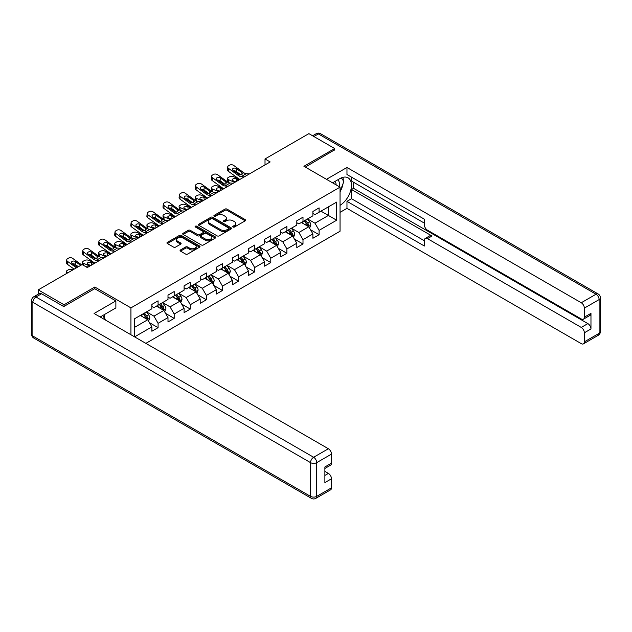 <?xml version="1.0" encoding="UTF-8"?>
<svg xmlns="http://www.w3.org/2000/svg" width="632" height="632" viewBox="0 0 632 632"><rect width="100%" height="100%" fill="white"/><g stroke="black" fill="none" stroke-linecap="round" stroke-linejoin="round"><path stroke-width="0.95" d="M233.042 227.03A1.003 0.577 0 0 0 234.464 227.03L245.224 220.813A1.43 0.83 0 0 0 245.65 220.228A1.43 0.83 0 0 0 245.224 219.644L226.991 209.113A1.43 0.83 0 0 0 224.968 209.113L214.201 215.33A1.003 0.577 0 0 0 213.908 215.741A1.003 0.577 0 0 0 214.201 216.152A1.003 0.577 0 0 0 215.623 216.152L217.013 215.346A4.582 2.647 0 0 1 223.499 215.346L225.016 216.223A4.582 2.647 0 0 1 226.359 218.095A4.582 2.647 0 0 1 225.016 219.968L223.625 220.773A1.003 0.577 0 0 0 223.325 221.184A1.003 0.577 0 0 0 223.625 221.587A1.003 0.577 0 0 0 225.039 221.587L226.438 220.789A4.582 2.647 0 0 1 232.916 220.789L234.44 221.666A4.582 2.647 0 0 1 235.783 223.538A4.582 2.647 0 0 1 234.44 225.403L233.042 226.209A1.003 0.577 0 0 0 232.75 226.619A1.003 0.577 0 0 0 233.042 227.03L233.042 226.209M180.491 249.94A1.43 0.83 0 0 0 180.073 250.525A1.43 0.83 0 0 0 180.491 251.117L185.603 254.064A1.43 0.83 0 0 0 187.633 254.064L199.586 247.167A1.43 0.83 0 0 0 200.004 246.583A1.43 0.83 0 0 0 199.586 245.998L181.352 235.467A1.43 0.83 0 0 0 179.322 235.467L167.369 242.372A1.43 0.83 0 0 0 166.951 242.957A1.43 0.83 0 0 0 167.369 243.541L173.547 247.104A1.43 0.83 0 0 0 175.578 247.104L180.689 244.15A1.43 0.83 0 0 0 181.108 243.565A1.43 0.83 0 0 0 180.689 242.98L177.624 241.211A3.831 2.212 0 0 1 176.502 239.647A3.831 2.212 0 0 1 178.872 237.608A3.831 2.212 0 0 1 183.051 238.082L195.051 245.018A3.831 2.212 0 0 1 196.173 246.583A3.831 2.212 0 0 1 193.811 248.621A3.831 2.212 0 0 1 189.632 248.147L187.633 246.993A1.43 0.83 0 0 0 185.603 246.993L180.491 249.94L180.491 251.117M94.808 288.745L94.808 287.023L64.053 304.774L38.252 289.883L38.252 294.18M94.808 287.023L130.935 307.879L340.048 187.143L340.048 231.241L145.85 343.366M334.683 150.14L334.683 148.528L303.921 166.287L340.048 187.143M334.683 148.528L308.882 133.636L265.013 158.964L265.013 164.92M38.252 289.883L82.113 264.555L87.279 267.534L270.172 161.942L265.013 158.964M217.116 235.878A1.43 0.83 0 0 0 219.138 235.878L231.091 228.974A1.43 0.83 0 0 0 231.517 228.389A1.43 0.83 0 0 0 231.091 227.804L212.858 217.274A1.43 0.83 0 0 0 210.835 217.274L198.875 224.178A1.43 0.83 0 0 0 198.456 224.763A1.43 0.83 0 0 0 198.875 225.347L217.116 235.878M195.786 227.243A1.003 0.577 0 0 1 196.797 227.386L196.797 226.193L215.338 236.897A1.43 0.83 0 0 1 215.757 237.482A1.43 0.83 0 0 1 215.338 238.067L203.386 244.971A1.43 0.83 0 0 1 201.363 244.971L183.122 234.44L183.122 233.271A1.43 0.83 0 0 0 182.703 233.856A1.43 0.83 0 0 0 183.122 234.44M183.122 233.271L188.241 230.317A1.43 0.83 0 0 1 190.264 230.317L197.658 234.59A1.43 0.83 0 0 0 199.688 234.59L203.085 232.631A1.43 0.83 0 0 0 203.504 232.047A1.43 0.83 0 0 0 203.085 231.462L195.383 227.014A1.003 0.577 0 0 1 195.09 226.604A1.003 0.577 0 0 1 195.707 226.074A1.003 0.577 0 0 1 196.797 226.193M130.935 334.755L130.935 307.879M149.46 322.683L158.079 327.66L158.079 323.308L167.994 317.588L167.994 321.941L174.187 318.362L174.187 314.017L184.094 308.298L184.094 312.643L190.287 309.072L190.287 304.719L200.194 298.999L200.194 303.344L206.388 299.773L206.388 295.421L216.294 289.701L216.294 294.054L222.488 290.475L222.488 286.13L232.394 280.403L232.394 284.755L238.588 281.177L238.588 276.832L248.495 271.112L248.495 275.457L254.688 271.886L254.688 267.534L264.603 261.814L264.603 266.167L270.788 262.588L270.788 258.235L280.703 252.516L280.703 256.868L286.896 253.29L286.896 248.945L296.803 243.225L296.803 247.57L302.997 243.999L302.997 239.647L312.903 233.927L312.903 238.272L319.097 234.701L319.097 230.348L336.643 220.22L336.643 202.106L328.387 206.869L328.387 215.449L336.643 220.22M158.079 327.66L151.885 331.239L151.885 326.886L134.6 336.864M134.34 336.722L134.34 318.899L151.885 308.772L151.885 304.419L158.079 300.848L158.079 305.193L167.994 299.473L167.994 295.12L174.187 291.55L174.187 295.902L184.094 290.175L184.094 285.83L190.287 282.251L190.287 286.604L200.194 280.885L200.194 276.532L206.388 272.953L206.388 277.306L216.294 271.586L216.294 267.233L222.488 263.663L222.488 268.007L232.394 262.288L232.394 257.943L238.588 254.364L238.588 258.717L248.495 252.998L248.495 248.645L254.688 245.066L254.688 249.419L264.603 243.699L264.603 239.346L270.788 235.775L270.788 240.12L280.703 234.401L280.703 230.048L286.896 226.477L286.896 230.83L296.803 225.103L296.803 220.758L302.997 217.179L302.997 221.532L312.903 215.812L312.903 211.459L319.097 207.881L319.097 212.233L336.643 202.106M156.428 306.149L163.862 310.438L153.955 316.158L146.521 311.868M151.885 306.386L153.955 307.579L158.079 305.193M153.955 316.158L158.079 323.308M163.862 310.438L167.994 317.588M172.528 296.85L179.962 301.14L170.055 306.868L162.621 302.57M167.994 297.087L170.055 298.28L174.187 295.902M170.055 306.868L174.187 314.017M179.962 301.14L184.094 308.298M188.636 287.56L196.062 291.85L186.156 297.569L178.722 293.28M184.094 287.797L186.156 288.99L190.287 286.604M186.156 297.569L190.287 304.719M196.062 291.85L200.194 298.999M204.736 278.262L212.162 282.551L202.256 288.271L194.83 283.981M200.194 278.499L202.256 279.692L206.388 277.306M202.256 288.271L206.388 295.421M212.162 282.551L216.294 289.701M220.837 268.963L228.27 273.253L218.356 278.973L210.93 274.683M216.294 269.2L218.356 270.393L222.488 268.007M218.356 278.973L222.488 286.13M228.27 273.253L232.394 280.403M236.937 259.665L244.371 263.955L234.464 269.682L227.03 265.393M232.394 259.91L234.464 261.095L238.588 258.717M234.464 269.682L238.588 276.832M244.371 263.955L248.495 271.112M253.037 250.375L260.471 254.664L250.564 260.384L243.13 256.094M248.495 250.612L250.564 251.805L254.688 249.419M250.564 260.384L254.688 267.534M260.471 254.664L264.603 261.814M269.137 241.076L276.571 245.366L266.665 251.086L259.231 246.796M264.603 241.313L266.665 242.506L270.788 240.12M266.665 251.086L270.788 258.235M276.571 245.366L280.703 252.516M285.245 231.778L292.671 236.068L282.765 241.787L275.331 237.498M280.703 232.015L282.765 233.208L286.896 230.83M282.765 241.787L286.896 248.945M292.671 236.068L296.803 243.225M301.346 222.48L308.772 226.777L298.865 232.497L291.431 228.207M296.803 222.725L298.865 223.918L302.997 221.532M298.865 232.497L302.997 239.647M308.772 226.777L312.903 233.927M320.953 211.159L328.387 215.449L314.965 223.199L307.539 218.909M312.903 213.426L314.965 214.619L319.097 212.233M314.965 223.199L319.097 230.348M64.053 304.774L64.053 306.386M134.34 327.479L147.762 319.737L140.328 315.447M147.762 319.737L151.885 326.886M310.478 229.724L319.097 234.701M294.378 239.022L302.997 243.999M278.278 248.313L286.896 253.29M262.177 257.611L270.788 262.588M246.069 266.909L254.688 271.886M229.969 276.208L238.588 281.177M213.869 285.498L222.488 290.475M197.769 294.796L206.388 299.773M181.668 304.095L190.287 309.072M165.568 313.385L174.187 318.362M233.445 227.172L234.44 226.596A4.582 2.647 0 0 0 235.783 224.723L235.783 223.538M226.359 218.095L226.359 219.288A4.582 2.647 0 0 1 225.016 221.161L224.02 221.729M245.208 220.829L226.991 210.306A1.43 0.83 0 0 0 224.968 210.306L214.603 216.294M231.091 227.804L231.091 228.974L212.858 218.467A1.43 0.83 0 0 0 210.835 218.467L198.898 225.355L198.875 224.178M228.563 228.8A1.003 0.577 0 0 0 228.855 228.389A1.003 0.577 0 0 0 228.563 227.978L212.557 218.735A1.003 0.577 0 0 0 211.135 218.735L209.666 219.588A4.582 2.647 0 0 0 208.323 221.461A4.582 2.647 0 0 0 209.666 223.333L220.608 229.645A4.582 2.647 0 0 0 227.093 229.645L228.563 228.8L228.563 229.993A1.003 0.577 0 0 0 228.855 229.582L228.855 228.389M208.323 221.461L208.323 222.654A4.582 2.647 0 0 0 209.666 224.518L209.666 223.333M228.563 229.993L227.093 230.838A4.582 2.647 0 0 1 220.608 230.838L209.666 224.518M183.146 234.456L188.241 231.51L188.241 230.317M203.504 232.047L203.504 233.24A1.43 0.83 0 0 1 203.085 233.824L199.688 235.783A1.43 0.83 0 0 1 197.658 235.783L190.264 231.51A1.43 0.83 0 0 0 188.241 231.51M196.797 227.386L215.322 238.082M205.337 239.022A3.831 2.212 0 0 0 209.516 239.496A3.831 2.212 0 0 0 211.878 237.458A3.831 2.212 0 0 0 210.756 235.894L206.53 233.453A1.43 0.83 0 0 0 204.499 233.453L201.102 235.412A1.43 0.83 0 0 0 200.684 235.997A1.43 0.83 0 0 0 201.102 236.581L205.337 239.022L205.337 240.215A3.831 2.212 0 0 0 209.516 240.689A3.831 2.212 0 0 0 211.878 238.651L211.878 237.458M200.684 235.997L200.684 237.182A1.43 0.83 0 0 0 201.102 237.766L201.102 236.581M205.337 240.215L201.102 237.766M196.173 246.583L196.173 247.776A3.831 2.212 0 0 1 193.811 249.814A3.831 2.212 0 0 1 189.632 249.34L187.633 248.178A1.43 0.83 0 0 0 185.603 248.178L180.507 251.125M176.502 239.647L176.502 240.839A3.831 2.212 0 0 0 177.624 242.404L177.624 241.211M180.689 242.98L180.689 244.15L177.624 242.404M199.57 247.175L181.352 236.66A1.43 0.83 0 0 0 179.322 236.66L167.385 243.549M309.593 228.184L310.818 225.095A3.871 2.236 -120 0 0 309.585 221.8L307.452 218.956M244.181 176.944L241.108 176.684A7.3 4.211 60 0 1 238.438 175.57L228.555 168.42L228.231 171.193L238.114 178.343A10.949 6.32 60 0 0 239.923 179.401L233.39 176.597A2.923 1.462 -5.9 0 0 229.282 176.913L228.247 177.505A2.923 1.462 -5.9 0 0 227.394 178.69A2.923 1.462 -5.9 0 0 228.231 179.583L228.531 182.514M303.739 223.87L302.293 221.935M234.748 182.395L228.231 179.583M308.179 226.43L308.732 225.261A3.871 2.236 -120 0 0 307.626 222.93L305.493 220.086M304.521 220.647L306.883 223.799A1.967 1.138 60 0 1 307.247 224.4L308.732 225.261M238.983 179.946L236.147 178.73A2.338 1.169 174.1 0 0 232.86 178.975A2.338 1.169 174.1 0 0 232.173 179.923A2.338 1.169 174.1 0 0 232.845 180.634L235.681 181.858M227.789 182.087A2.923 1.462 174.1 0 1 227.718 181.826L227.394 178.69M235.933 181.708A2.338 1.169 -5.9 0 0 235.167 181.637M304.253 220.805L306.386 223.649A3.871 2.236 60 0 1 307.492 225.972M249.34 173.966L246.267 173.705A7.3 4.211 60 0 1 243.597 172.591L233.714 165.442A2.923 1.88 6.7 0 0 229.606 165.157L228.571 165.75A2.923 1.88 6.7 0 0 227.718 166.895A2.923 1.88 6.7 0 0 228.555 168.42M241.993 174.598L241.906 172.576L242.49 173.231L241.914 174.637L239.552 174.93L233.168 170.553A2.338 1.509 -173.3 0 1 232.505 169.329A2.338 1.509 -173.3 0 1 233.184 168.412A2.338 1.509 -173.3 0 1 236.471 168.649L236.147 171.414L241.053 174.961M236.147 171.414A2.338 1.509 6.7 0 0 233.65 170.901M228.231 171.193A2.923 1.88 -173.3 0 1 227.394 169.66L227.718 166.895M241.906 172.576L236.471 168.649M243.597 172.591L242.601 173.658M339.108 186.606A9.488 5.475 120 0 0 337.709 179.859M336.082 184.86A6.494 3.753 120 0 0 334.747 181.589A6.494 3.753 120 0 0 334.723 181.582M341.327 177.876L343.863 181.487L340.048 191.322M102.637 315.573L105.236 319.263L105.023 319.792M332.566 182.83L339.842 178.627A16.424 9.48 120 0 1 348.05 177.813A16.424 9.48 120 0 1 350.61 190.84A16.424 9.48 120 0 1 340.048 205.321M340.048 212.352L346.968 208.363L346.968 201.332L424.372 246.022L424.372 240.421A4.377 2.528 -120 0 1 425.281 238.414A4.377 2.528 -120 0 1 427.469 238.635L581.258 327.423L587.871 323.608A4.377 2.528 60 0 1 590.967 328.972L590.967 313.361A4.377 2.528 60 0 1 590.059 315.36L583.454 319.176A4.377 2.528 -120 0 0 584.355 317.169L584.355 308.116A4.377 2.528 -120 0 0 581.258 302.752L596.023 294.228L318.37 133.929L313.883 136.528M353.572 182.261L353.572 188.336L351.503 189.529L351.503 198.709L346.968 201.332M351.503 177.134L351.503 181.068L424.372 223.136M583.454 319.176A4.377 2.528 -120 0 1 581.258 318.963L427.469 230.174A4.377 2.528 -120 0 1 424.372 224.81L424.372 219.209L346.968 174.511L346.968 167.48L581.258 302.752M326.475 179.306L346.968 167.48M346.968 208.363L581.258 343.634A4.377 2.528 -120 0 0 583.454 343.848A4.377 2.528 -120 0 0 584.355 341.841L584.355 332.788A4.377 2.528 -120 0 0 581.258 327.423M334.683 149.784L305.319 167.093M351.503 189.529L432.012 236.013L427.469 238.635M353.572 188.336L587.871 323.608M351.503 198.709L424.372 240.776M425.281 238.414L429.823 235.791A4.377 2.528 60 0 1 432.012 236.013M340.048 191.804A16.424 9.48 120 0 0 343.034 183.628M343.302 180.689A16.424 9.48 120 0 0 342.892 177.331M41.554 293.754L35.977 296.969A4.377 2.528 -120 0 0 33.788 296.756L39.366 293.54A4.377 2.528 60 0 1 41.554 293.754L63.745 306.567L94.705 288.69L115.869 300.903L115.869 307.934L101.207 316.395A16.424 9.48 120 0 0 100.219 317.019M115.869 300.903L94.089 313.48L328.387 448.752A4.377 2.528 60 0 1 331.484 454.108L331.484 463.169A4.377 2.528 60 0 1 330.576 465.176L324.88 468.462M104.62 318.386L104.62 314.428M324.88 475.446L328.387 473.415A4.377 2.528 60 0 1 331.484 478.779L331.484 487.841A4.377 2.528 60 0 1 330.576 489.847L315.818 498.364A4.377 2.528 -120 0 0 316.719 496.365L331.484 487.841M331.484 463.169L324.88 466.985L324.88 482.595L331.484 478.779M328.387 473.415L324.88 471.393M293.485 237.482L294.717 234.393A3.871 2.236 -120 0 0 293.485 231.099L291.352 228.255M228.081 186.243L225.008 185.982A7.3 4.211 60 0 1 222.338 184.868L212.455 177.718L212.131 180.491L222.014 187.633A10.949 6.32 60 0 0 223.823 188.699L217.29 185.895A2.923 1.462 -5.9 0 0 213.182 186.203L212.147 186.803A2.923 1.462 -5.9 0 0 211.293 187.981A2.923 1.462 -5.9 0 0 212.131 188.873L212.431 191.812M287.639 233.161L286.193 231.233M218.648 191.686L212.131 188.873M292.079 235.728L292.632 234.551A3.871 2.236 -120 0 0 291.518 232.228L289.393 229.384M288.421 229.945L290.783 233.097A1.967 1.138 60 0 1 291.147 233.698L292.632 234.551M222.875 189.245L220.047 188.02A2.338 1.169 174.1 0 0 216.76 188.273A2.338 1.169 174.1 0 0 216.073 189.213A2.338 1.169 174.1 0 0 216.744 189.932L219.573 191.148M211.688 191.385A2.923 1.462 174.1 0 1 211.609 191.125L211.293 187.981M219.833 191.006A2.338 1.169 -5.9 0 0 219.067 190.935M288.153 230.103L290.286 232.939A3.871 2.236 60 0 1 291.392 235.27M277.385 246.78L278.617 243.683A3.871 2.236 -120 0 0 277.385 240.389L275.252 237.545M207.707 198.006L201.189 195.193A2.923 1.462 -5.9 0 0 197.073 195.501L196.046 196.094A2.923 1.462 -5.9 0 0 195.185 197.279A2.923 1.462 -5.9 0 0 196.031 198.172L196.331 201.11M271.539 242.459L270.093 240.531M202.548 200.984L196.031 198.172M275.971 245.018L276.524 243.849A3.871 2.236 -120 0 0 275.418 241.527L273.293 238.683M272.321 239.244L274.683 242.396A1.967 1.138 60 0 1 275.038 242.996L276.524 243.849M206.775 198.543L203.946 197.318A2.338 1.169 174.1 0 0 200.66 197.563A2.338 1.169 174.1 0 0 199.973 198.511A2.338 1.169 174.1 0 0 200.644 199.23L203.472 200.447M195.588 200.684A2.923 1.462 174.1 0 1 195.509 200.423L195.185 197.279M203.733 200.297A2.338 1.169 -5.9 0 0 202.967 200.226M272.052 239.394L274.177 242.238A3.871 2.236 60 0 1 275.291 244.568M233.24 183.264L230.167 182.996A7.3 4.211 60 0 1 227.496 181.89L217.613 174.74A2.923 1.88 6.7 0 0 213.498 174.448L212.47 175.048A2.923 1.88 6.7 0 0 211.617 176.186A2.923 1.88 6.7 0 0 212.455 177.718M225.893 183.888L225.806 181.874L226.382 182.53L225.814 183.936L223.452 184.228L217.068 179.851A2.338 1.509 -173.3 0 1 216.397 178.627A2.338 1.509 -173.3 0 1 217.084 177.71A2.338 1.509 -173.3 0 1 220.37 177.94L220.047 180.713L224.953 184.26M220.047 180.713A2.338 1.509 6.7 0 0 217.55 180.199M212.131 180.491A2.923 1.88 -173.3 0 1 211.293 178.959L211.617 176.186M225.806 181.874L220.37 177.94M227.496 181.89L226.501 182.948M211.981 195.541L208.9 195.272A7.3 4.211 60 0 1 206.237 194.166L196.355 187.017L196.031 189.782A2.923 1.88 -173.3 0 1 195.193 188.257L195.517 185.484A2.923 1.88 6.7 0 0 196.355 187.017M207.723 197.998A10.949 6.32 60 0 1 205.913 196.931L196.031 189.782M217.139 192.555L214.066 192.294A7.3 4.211 60 0 1 211.396 191.18L201.513 184.038A2.923 1.88 6.7 0 0 197.397 183.746L196.37 184.339A2.923 1.88 6.7 0 0 195.517 185.484M209.792 193.187L209.706 191.172L210.282 191.828L209.713 193.234L207.343 193.518L200.968 189.142A2.338 1.509 -173.3 0 1 200.297 187.917A2.338 1.509 -173.3 0 1 200.976 187.009A2.338 1.509 -173.3 0 1 204.27 187.238L203.946 190.011L208.852 193.558M203.946 190.011A2.338 1.509 6.7 0 0 201.45 189.497M209.706 191.172L204.27 187.238M211.396 191.18L210.393 192.246M261.285 256.079L262.517 252.982A3.871 2.236 -120 0 0 261.277 249.687L259.152 246.843M195.881 204.831L192.8 204.571A7.3 4.211 60 0 1 190.129 203.457L180.246 196.307L179.923 199.08L189.813 206.23A10.949 6.32 60 0 0 191.622 207.288L185.089 204.492A2.923 1.462 -5.9 0 0 180.973 204.8L179.946 205.392A2.923 1.462 -5.9 0 0 179.085 206.577A2.923 1.462 -5.9 0 0 179.923 207.47L180.231 210.401M255.439 251.757L253.985 249.822M186.44 210.282L179.923 207.47M259.87 254.317L260.423 253.148A3.871 2.236 -120 0 0 259.317 250.817L257.185 247.973M256.221 248.534L258.583 251.694A1.967 1.138 60 0 1 258.938 252.287L260.423 253.148M190.674 207.833L187.846 206.617A2.338 1.169 174.1 0 0 184.552 206.862A2.338 1.169 174.1 0 0 183.873 207.81A2.338 1.169 174.1 0 0 184.544 208.52L187.372 209.745M179.488 209.974A2.923 1.462 174.1 0 1 179.409 209.721L179.085 206.577M187.633 209.595A2.338 1.169 -5.9 0 0 186.867 209.524M255.952 248.692L258.077 251.536A3.871 2.236 60 0 1 259.183 253.859M245.184 265.369L246.409 262.28A3.871 2.236 -120 0 0 245.177 258.986L243.051 256.142M175.506 216.594L168.989 213.782A2.923 1.462 -5.9 0 0 164.873 214.09L163.838 214.69A2.923 1.462 -5.9 0 0 162.985 215.875A2.923 1.462 -5.9 0 0 163.822 216.768L164.13 219.699M239.331 261.055L237.885 259.12M170.34 219.573L163.822 216.768M243.77 263.615L244.323 262.446A3.871 2.236 -120 0 0 243.217 260.115L241.084 257.271M240.12 257.832L242.483 260.984A1.967 1.138 60 0 1 242.838 261.585L244.323 262.446M174.574 217.132L171.746 215.915A2.338 1.169 174.1 0 0 168.452 216.16A2.338 1.169 174.1 0 0 167.772 217.108A2.338 1.169 174.1 0 0 168.444 217.819L171.272 219.043M163.388 219.272A2.923 1.462 174.1 0 1 163.309 219.012L162.985 215.875M171.525 218.893A2.338 1.169 -5.9 0 0 170.766 218.822M239.852 257.99L241.977 260.834A3.871 2.236 60 0 1 243.083 263.157M229.084 274.667L230.309 271.57A3.871 2.236 -120 0 0 229.076 268.284L226.943 265.44M159.398 225.893L152.881 223.08A2.923 1.462 -5.9 0 0 148.773 223.388L147.738 223.989A2.923 1.462 -5.9 0 0 146.885 225.166A2.923 1.462 -5.9 0 0 147.722 226.058L148.022 228.997M223.23 270.346L221.785 268.418M154.24 228.871L147.722 226.058M227.67 272.906L228.223 271.736A3.871 2.236 -120 0 0 227.117 269.414L224.984 266.57M224.012 267.131L226.382 270.283A1.967 1.138 60 0 1 226.738 270.883L228.223 271.736M158.474 226.43L155.638 225.205A2.338 1.169 174.1 0 0 152.352 225.458A2.338 1.169 174.1 0 0 151.664 226.398A2.338 1.169 174.1 0 0 152.336 227.117L155.172 228.334M147.28 228.571A2.923 1.462 174.1 0 1 147.209 228.31L146.885 225.166M155.425 228.192A2.338 1.169 -5.9 0 0 154.658 228.12M223.744 267.281L225.877 270.125A3.871 2.236 60 0 1 226.983 272.455M201.039 201.853L197.966 201.592A7.3 4.211 60 0 1 195.296 200.478L185.413 193.329A2.923 1.88 6.7 0 0 181.297 193.044L180.262 193.637A2.923 1.88 6.7 0 0 179.417 194.782A2.923 1.88 6.7 0 0 180.246 196.307M193.684 202.485L193.605 200.463L194.182 201.118L193.613 202.524L191.243 202.817L184.868 198.44A2.338 1.509 -173.3 0 1 184.196 197.216A2.338 1.509 -173.3 0 1 184.876 196.299A2.338 1.509 -173.3 0 1 188.17 196.536L187.846 199.301L192.752 202.848M187.846 199.301A2.338 1.509 6.7 0 0 185.35 198.788M179.923 199.08A2.923 1.88 -173.3 0 1 179.093 197.547L179.417 194.782M193.605 200.463L188.17 196.536M195.296 200.478L194.293 201.545M179.772 214.13L176.699 213.869A7.3 4.211 60 0 1 174.029 212.755L164.146 205.605L163.822 208.378A2.923 1.88 -173.3 0 1 162.993 206.846L163.317 204.073A2.923 1.88 6.7 0 0 164.146 205.605M175.522 216.586A10.949 6.32 60 0 1 173.705 215.528L163.822 208.378M184.939 211.151L181.858 210.891A7.3 4.211 60 0 1 179.196 209.777L169.313 202.627A2.923 1.88 6.7 0 0 165.197 202.335L164.162 202.935A2.923 1.88 6.7 0 0 163.317 204.073M177.584 211.775L177.505 209.761L178.082 210.417L177.513 211.823L175.143 212.115L168.76 207.738A2.338 1.509 -173.3 0 1 168.096 206.514A2.338 1.509 -173.3 0 1 168.776 205.597A2.338 1.509 -173.3 0 1 172.07 205.827L171.746 208.6L176.644 212.147M171.746 208.6A2.338 1.509 6.7 0 0 169.25 208.086M177.505 209.761L172.07 205.827M179.196 209.777L178.192 210.835M163.672 223.428L160.599 223.159A7.3 4.211 60 0 1 157.929 222.053L148.046 214.904L147.722 217.669A2.923 1.88 -173.3 0 1 146.885 216.144L147.209 213.371A2.923 1.88 6.7 0 0 148.046 214.904M159.414 225.885A10.949 6.32 60 0 1 157.605 224.818L147.722 217.669M168.831 220.45L165.758 220.181A7.3 4.211 60 0 1 163.088 219.075L153.205 211.925A2.923 1.88 6.7 0 0 149.097 211.633L148.062 212.233A2.923 1.88 6.7 0 0 147.209 213.371M161.484 221.074L161.405 219.059L161.982 219.715L161.413 221.121L159.043 221.405L152.66 217.037A2.338 1.509 -173.3 0 1 151.996 215.812A2.338 1.509 -173.3 0 1 152.675 214.896A2.338 1.509 -173.3 0 1 155.962 215.125L155.638 217.898L160.544 221.445M155.638 217.898A2.338 1.509 6.7 0 0 153.142 217.384M161.405 219.059L155.962 215.125M163.088 219.075L162.092 220.133M212.984 283.966L214.208 280.869A3.871 2.236 -120 0 0 212.976 277.574L210.843 274.73M147.572 232.726L144.499 232.458A7.3 4.211 60 0 1 141.829 231.344L131.946 224.202L131.622 226.967L141.505 234.117A10.949 6.32 60 0 0 143.314 235.183L136.781 232.379A2.923 1.462 -5.9 0 0 132.673 232.687L131.638 233.279A2.923 1.462 -5.9 0 0 130.785 234.464A2.923 1.462 -5.9 0 0 131.622 235.357L131.922 238.296M207.13 279.644L205.684 277.709M138.139 238.169L131.622 235.357M211.57 282.204L212.123 281.035A3.871 2.236 -120 0 0 211.017 278.712L208.884 275.868M207.912 276.421L210.274 279.581A1.967 1.138 60 0 1 210.638 280.181L212.123 281.035M142.374 235.728L139.538 234.504A2.338 1.169 174.1 0 0 136.251 234.748A2.338 1.169 174.1 0 0 135.564 235.697A2.338 1.169 174.1 0 0 136.236 236.407L139.072 237.632M131.18 237.869A2.923 1.462 174.1 0 1 131.108 237.608L130.785 234.464M139.324 237.482A2.338 1.169 -5.9 0 0 138.558 237.411M207.644 276.579L209.777 279.423A3.871 2.236 60 0 1 210.883 281.753M152.731 229.74L149.658 229.479A7.3 4.211 60 0 1 146.987 228.365L137.105 221.216A2.923 1.88 6.7 0 0 132.996 220.931L131.962 221.524A2.923 1.88 6.7 0 0 131.108 222.669A2.923 1.88 6.7 0 0 131.946 224.202M145.384 230.372L145.297 228.357L145.881 229.013L145.305 230.419L142.943 230.704L136.559 226.327A2.338 1.509 -173.3 0 1 135.896 225.103A2.338 1.509 -173.3 0 1 136.575 224.194A2.338 1.509 -173.3 0 1 139.862 224.423L139.538 227.188L144.444 230.735M139.538 227.188A2.338 1.509 6.7 0 0 137.041 226.675M131.622 226.967A2.923 1.88 -173.3 0 1 130.785 225.434L131.108 222.669M145.297 228.357L139.862 224.423M146.987 228.365L145.992 229.432M196.884 293.256L198.108 290.167A3.871 2.236 -120 0 0 196.876 286.873L194.743 284.029M127.198 244.481L120.68 241.677A2.923 1.462 -5.9 0 0 116.572 241.985L115.538 242.577A2.923 1.462 -5.9 0 0 114.684 243.762A2.923 1.462 -5.9 0 0 115.522 244.655L115.822 247.586M191.03 288.942L189.584 287.007M122.039 247.468L115.522 244.655M195.47 291.502L196.023 290.333A3.871 2.236 -120 0 0 194.909 288.002L192.784 285.158M191.812 285.719L194.174 288.871A1.967 1.138 60 0 1 194.538 289.472L196.023 290.333M126.266 245.018L123.438 243.802A2.338 1.169 174.1 0 0 120.151 244.047A2.338 1.169 174.1 0 0 119.464 244.995A2.338 1.169 174.1 0 0 120.135 245.706L122.964 246.93M115.079 247.159A2.923 1.462 174.1 0 1 115 246.899L114.684 243.762M123.224 246.78A2.338 1.169 -5.9 0 0 122.458 246.709M191.543 285.877L193.676 288.721A3.871 2.236 60 0 1 194.782 291.044M131.472 242.017L128.399 241.756A7.3 4.211 60 0 1 125.729 240.642L115.846 233.492L115.522 236.265A2.923 1.88 -173.3 0 1 114.684 234.733L115.008 231.968A2.923 1.88 6.7 0 0 115.846 233.492M127.214 244.473A10.949 6.32 60 0 1 125.405 243.415L115.522 236.265M136.63 239.038L133.557 238.778A7.3 4.211 60 0 1 130.887 237.664L121.004 230.514A2.923 1.88 6.7 0 0 116.896 230.23L115.861 230.822A2.923 1.88 6.7 0 0 115.008 231.968M129.284 239.67L129.197 237.648L129.773 238.303L129.205 239.71L126.842 240.002L120.459 235.625A2.338 1.509 -173.3 0 1 119.788 234.401A2.338 1.509 -173.3 0 1 120.475 233.485A2.338 1.509 -173.3 0 1 123.761 233.722L123.438 236.487L128.343 240.034M123.438 236.487A2.338 1.509 6.7 0 0 120.941 235.973M129.197 237.648L123.761 233.722M130.887 237.664L129.892 238.73M180.776 302.554L182.008 299.465A3.871 2.236 -120 0 0 180.776 296.171L178.643 293.327M115.372 251.315L112.299 251.054A7.3 4.211 60 0 1 109.628 249.94L99.745 242.791L99.421 245.564L109.304 252.705A10.949 6.32 60 0 0 111.114 253.772L104.58 250.967A2.923 1.462 -5.9 0 0 100.464 251.275L99.437 251.876A2.923 1.462 -5.9 0 0 98.576 253.053A2.923 1.462 -5.9 0 0 99.421 253.946L99.722 256.884M174.93 298.233L173.484 296.305M105.939 256.758L99.421 253.946M179.362 300.8L179.915 299.631A3.871 2.236 -120 0 0 178.809 297.301L176.684 294.457M175.712 295.018L178.074 298.17A1.967 1.138 60 0 1 178.429 298.77L179.915 299.631M110.165 254.317L107.337 253.092A2.338 1.169 174.1 0 0 104.051 253.345A2.338 1.169 174.1 0 0 103.364 254.285A2.338 1.169 174.1 0 0 104.035 255.004L106.863 256.221M98.979 256.458A2.923 1.462 174.1 0 1 98.9 256.197L98.576 253.053M107.124 256.079A2.338 1.169 -5.9 0 0 106.358 256.007M175.443 295.176L177.576 298.02A3.871 2.236 60 0 1 178.682 300.342M120.53 248.337L117.457 248.068A7.3 4.211 60 0 1 114.787 246.962L104.904 239.812A2.923 1.88 6.7 0 0 100.788 239.52L99.761 240.12A2.923 1.88 6.7 0 0 98.908 241.258A2.923 1.88 6.7 0 0 99.745 242.791M113.183 248.961L113.096 246.946L113.673 247.602L113.104 249.008L110.734 249.3L104.359 244.924A2.338 1.509 -173.3 0 1 103.688 243.699A2.338 1.509 -173.3 0 1 104.367 242.783A2.338 1.509 -173.3 0 1 107.661 243.012L107.337 245.785L112.243 249.332M107.337 245.785A2.338 1.509 6.7 0 0 104.841 245.271M99.421 245.564A2.923 1.88 -173.3 0 1 98.584 244.031L98.908 241.258M113.096 246.946L107.661 243.012M114.787 246.962L113.784 248.02M164.675 311.853L165.908 308.756A3.871 2.236 -120 0 0 164.668 305.461L162.543 302.617M99.271 260.613L96.19 260.345A7.3 4.211 60 0 1 93.528 259.238L83.637 252.089L83.321 254.854L93.204 262.003A10.949 6.32 60 0 0 95.013 263.07L88.48 260.265A2.923 1.462 -5.9 0 0 84.364 260.574L83.337 261.166A2.923 1.462 -5.9 0 0 82.476 262.351A2.923 1.462 -5.9 0 0 83.321 263.244L83.535 265.377M158.83 307.531L157.376 305.604M89.831 266.056L83.321 263.244M163.261 310.091L163.814 308.922A3.871 2.236 -120 0 0 162.708 306.599L160.575 303.755M159.612 304.316L161.974 307.468A1.967 1.138 60 0 1 162.329 308.068L163.814 308.922M94.065 263.615L91.237 262.391A2.338 1.169 174.1 0 0 87.943 262.635A2.338 1.169 174.1 0 0 87.263 263.584A2.338 1.169 174.1 0 0 87.935 264.302L90.763 265.519M91.024 265.369A2.338 1.169 -5.9 0 0 90.258 265.298M159.343 304.466L161.468 307.31A3.871 2.236 60 0 1 162.582 309.641M104.43 257.635L101.357 257.366A7.3 4.211 60 0 1 98.687 256.252L88.804 249.111A2.923 1.88 6.7 0 0 84.688 248.818L83.661 249.411A2.923 1.88 6.7 0 0 82.808 250.556A2.923 1.88 6.7 0 0 83.637 252.089M97.075 258.259L96.996 256.244L97.573 256.9L97.004 258.306L94.634 258.591L88.259 254.214A2.338 1.509 -173.3 0 1 87.587 252.99A2.338 1.509 -173.3 0 1 88.267 252.081A2.338 1.509 -173.3 0 1 91.561 252.31L91.237 255.083L96.143 258.63M91.237 255.083A2.338 1.509 6.7 0 0 88.741 254.57M83.321 254.854A2.923 1.88 -173.3 0 1 82.484 253.329L82.808 250.556M96.996 256.244L91.561 252.31M98.687 256.252L97.684 257.319M148.575 321.151L149.8 318.054A3.871 2.236 -120 0 0 148.567 314.76L146.442 311.916M72.988 269.825L72.38 269.564A2.923 1.462 -5.9 0 0 68.264 269.872L67.229 270.464A2.923 1.462 -5.9 0 0 66.376 271.649A2.923 1.462 -5.9 0 0 67.213 272.542L67.276 273.119M142.721 316.829L141.276 314.894M67.829 272.803L67.213 272.542M147.161 319.389L147.714 318.22A3.871 2.236 -120 0 0 146.608 315.889L144.475 313.045M143.511 313.606L145.874 316.766A1.967 1.138 60 0 1 146.229 317.359L147.714 318.22M143.243 313.764L145.368 316.608A3.871 2.236 60 0 1 146.474 318.931M76.448 267.826L67.537 261.387L67.213 264.152A2.923 1.88 -173.3 0 1 66.384 262.62L66.708 259.855A2.923 1.88 6.7 0 0 67.537 261.387M74.141 269.161L67.213 264.152M81.607 264.848L72.704 258.401A2.923 1.88 6.7 0 0 68.588 258.117L67.553 258.709A2.923 1.88 6.7 0 0 66.708 259.855M88.33 266.925L85.857 266.712M77.381 267.289L72.159 263.512A2.338 1.509 -173.3 0 1 71.487 262.288A2.338 1.509 -173.3 0 1 72.166 261.372A2.338 1.509 -173.3 0 1 75.461 261.608L75.137 264.373L78.368 266.72M75.137 264.373A2.338 1.509 6.7 0 0 72.641 263.86M80.683 265.385L75.461 261.608M234.44 226.596L234.44 225.403M223.625 221.587L223.625 220.773M225.016 221.161L225.016 219.968M214.201 216.152L214.201 215.33M224.968 210.306L224.968 209.113M226.991 210.306L226.991 209.113M245.224 220.813L245.224 219.644M210.835 218.467L210.835 217.274M212.858 218.467L212.858 217.274M220.608 230.838L220.608 229.645M227.093 230.838L227.093 229.645M190.264 231.51L190.264 230.317M197.658 235.783L197.658 234.59M199.688 235.783L199.688 234.59M203.085 233.824L203.085 232.631M215.338 238.067L215.338 236.897M185.603 248.178L185.603 246.993M187.633 248.178L187.633 246.993M189.632 249.34L189.632 248.147M167.369 243.541L167.369 242.372M179.322 236.66L179.322 235.467M181.352 236.66L181.352 235.467M199.586 247.167L199.586 245.998M308.392 226.556L310.794 225.166M307.626 222.93L309.585 221.8M304.869 224.518L306.386 223.649M236.147 178.73L236.423 181.424M239.552 174.93L238.438 175.57M246.267 173.705L241.108 176.684M584.355 317.169L590.967 313.361M590.967 328.972L584.355 332.788M584.355 341.841L599.12 333.325L599.12 299.592L584.355 308.116M599.12 333.325A4.377 2.528 60 0 1 598.212 335.323A4.377 4.377 0 0 0 600.4 331.531A4.377 2.528 180 0 1 599.12 333.325M599.12 299.592A4.377 2.528 0 0 0 600.4 297.806A4.377 4.377 0 0 0 598.212 294.014A4.377 2.528 -60 0 0 596.023 294.228A4.377 2.528 60 0 1 599.12 299.592M312.603 135.785L316.182 133.715A4.377 2.528 60 0 1 318.37 133.929A4.377 2.528 -60 0 1 320.566 133.715L598.212 294.014M33.788 296.756A4.377 4.377 0 0 0 31.6 300.548A4.377 2.528 180 0 0 32.88 302.333A4.377 2.528 -60 0 1 35.977 296.969L313.63 457.268A4.377 2.528 -60 0 0 310.533 462.632L32.88 302.333L32.88 336.066L310.533 496.365L310.533 462.632A4.377 2.528 -0 0 0 316.719 462.632L316.719 496.365A4.377 2.528 180 0 1 310.533 496.365A4.377 2.528 -60 0 0 311.434 498.364A4.377 4.377 0 0 0 315.818 498.364M331.484 454.108L316.719 462.632A4.377 2.528 -120 0 0 313.63 457.268L328.387 448.752M33.788 338.065A4.377 2.528 -60 0 1 32.88 336.066A4.377 2.528 -0 0 1 31.6 334.273A4.377 4.377 0 0 0 33.788 338.065L311.434 498.364M292.292 235.847L294.694 234.464M291.518 232.228L293.485 231.099M288.769 233.816L290.286 232.939M220.047 188.02L220.323 190.722M276.192 245.145L278.594 243.762M275.418 241.527L277.385 240.389M272.668 243.115L274.177 242.238M203.946 197.318L204.223 200.012M223.452 184.228L222.338 184.868M230.167 182.996L225.008 185.982M207.343 193.518L206.237 194.166M214.066 192.294L208.9 195.272M260.092 254.443L262.485 253.053M259.317 250.817L261.277 249.687M256.568 252.405L258.077 251.536M187.846 206.617L188.123 209.31M243.984 263.742L246.385 262.351M243.217 260.115L245.177 258.986M240.468 261.703L241.977 260.834M171.746 215.915L172.023 218.609M227.883 273.032L230.285 271.649M227.117 269.414L229.076 268.284M224.368 271.002L225.877 270.125M155.638 225.205L155.922 227.907M191.243 202.817L190.129 203.457M197.966 201.592L192.8 204.571M175.143 212.115L174.029 212.755M181.858 210.891L176.699 213.869M159.043 221.405L157.929 222.053M165.758 220.181L160.599 223.159M211.783 282.33L214.185 280.948M211.017 278.712L212.976 277.574M208.26 280.3L209.777 279.423M139.538 234.504L139.814 237.198M142.943 230.704L141.829 231.344M149.658 229.479L144.499 232.458M195.683 291.628L198.085 290.238M194.909 288.002L196.876 286.873M192.16 289.59L193.676 288.721M123.438 243.802L123.714 246.496M126.842 240.002L125.729 240.642M133.557 238.778L128.399 241.756M179.583 300.919L181.984 299.536M178.809 297.301L180.776 296.171M176.059 298.889L177.576 298.02M107.337 253.092L107.614 255.794M110.734 249.3L109.628 249.94M117.457 248.068L112.299 251.054M163.483 310.217L165.876 308.835M162.708 306.599L164.668 305.461M159.959 308.187L161.468 307.31M91.237 262.391L91.514 265.085M94.634 258.591L93.528 259.238M101.357 257.366L96.19 260.345M147.382 319.516L149.776 318.133M146.608 315.889L148.567 314.76M143.859 317.485L145.368 316.608M583.454 343.848L598.212 335.323M600.4 331.531L600.4 297.806M320.566 133.715A4.377 4.377 0 0 0 316.182 133.715M31.6 300.548L31.6 334.273M82.476 262.351L82.745 264.919M66.376 271.649L66.573 273.53"/></g></svg>

